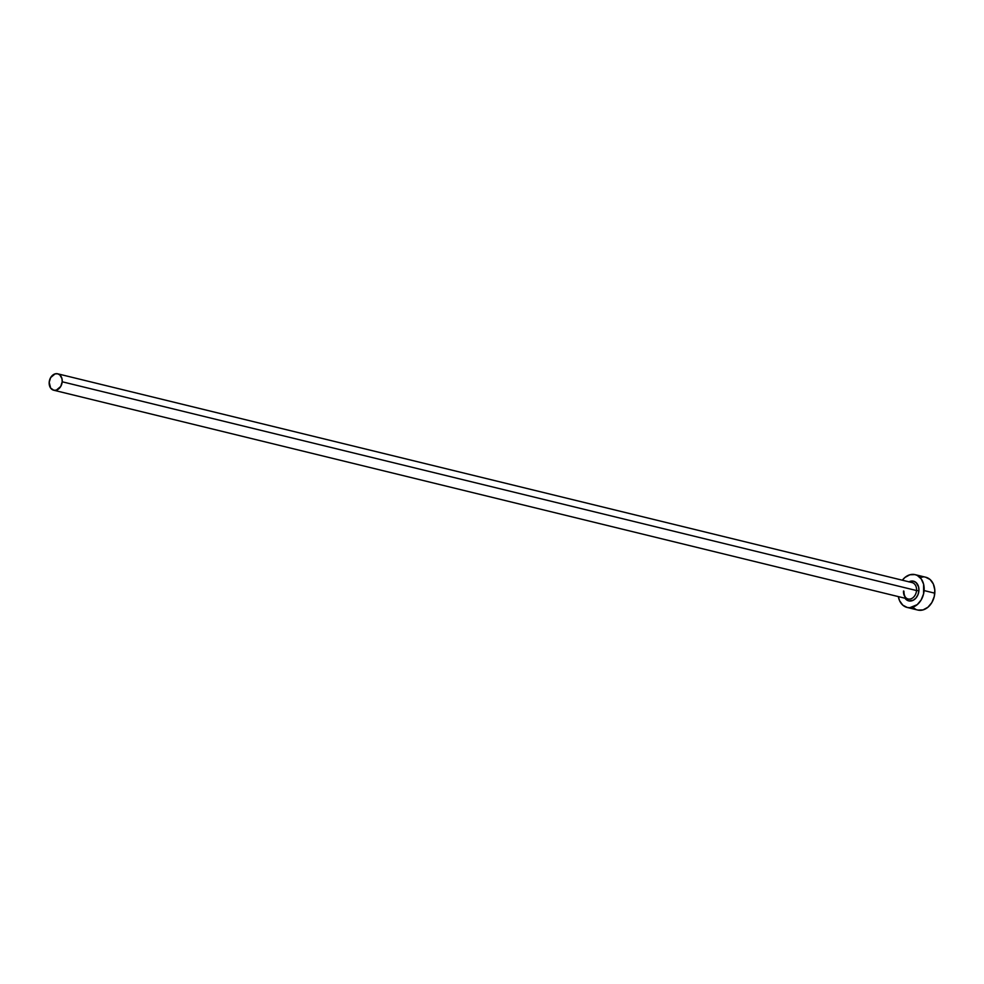 <?xml version="1.0" encoding="UTF-8"?>
<svg xmlns="http://www.w3.org/2000/svg" width="984" height="984" viewBox="0 0 984 984"><rect width="100%" height="100%" fill="white"/><g stroke="black" fill="none" stroke-linecap="round" stroke-linejoin="round"><path stroke-width="1.48" d="M903.533 591.015A8.438 6.396 -76.3 0 0 908.318 599.035A8.438 6.396 -76.3 0 0 916.534 590.548L918.908 590.757A10.123 7.675 103.7 0 1 913.324 600.191A10.123 7.675 103.7 0 1 904.985 598.235L908.81 600.904L913.361 600.166L916.067 597.915L918.01 594.607L918.908 590.757L916.534 590.548A8.438 6.396 -76.3 0 0 912.045 582.577L57.699 373.809A8.438 6.396 103.7 0 1 62.201 381.78L916.534 590.548L62.201 381.78A8.438 6.396 103.7 0 1 53.702 390.217A8.438 6.396 103.7 0 1 49.2 382.247A8.438 6.396 103.7 0 1 57.699 373.809M907.1 607.436L917.789 610.043A16.876 12.792 -76.3 0 0 934.788 593.18A16.876 12.792 -76.3 0 0 925.809 577.251L915.108 574.644A16.876 12.792 103.7 0 1 924.099 590.572L934.788 593.18L924.099 590.572A16.876 12.792 103.7 0 1 907.1 607.436A16.876 12.792 103.7 0 1 898.343 596.611L899.573 600.683L902.795 605.16L907.285 607.485L909.794 607.706L917.236 604.643L921.184 599.908L923.595 593.832L923.619 584.225L921.221 578.924L917.297 575.456L914.923 574.594L909.856 574.779L904.972 577.436L902.34 580.203A16.876 12.792 103.7 0 1 915.108 574.644M908.847 581.901L913.398 581.175L916.092 582.565L918.613 586.956L918.908 590.757A10.123 7.675 103.7 0 0 908.982 581.827M917.974 610.092L923.041 609.908L927.924 607.251L931.873 602.528L934.283 596.439L934.8 589.945L933.336 584.004L930.114 579.527L925.624 577.214M923.115 576.981L920.544 577.399M913.484 607.768L915.612 609.231M903.927 591.187C903.952 595.615 905.317 598.211 908.035 598.973A8.438 6.396 -76.3 0 0 916.534 590.548A8.438 6.396 -76.3 0 0 911.762 582.516M49.2 382.247L50.639 388.077L53.788 390.23L56.322 390.144L60.737 386.454L62.201 381.78L61.955 378.606L59.852 374.953L57.613 373.797L55.079 373.883L50.664 377.573L49.2 382.247M908.035 598.973L53.702 390.217"/></g></svg>
